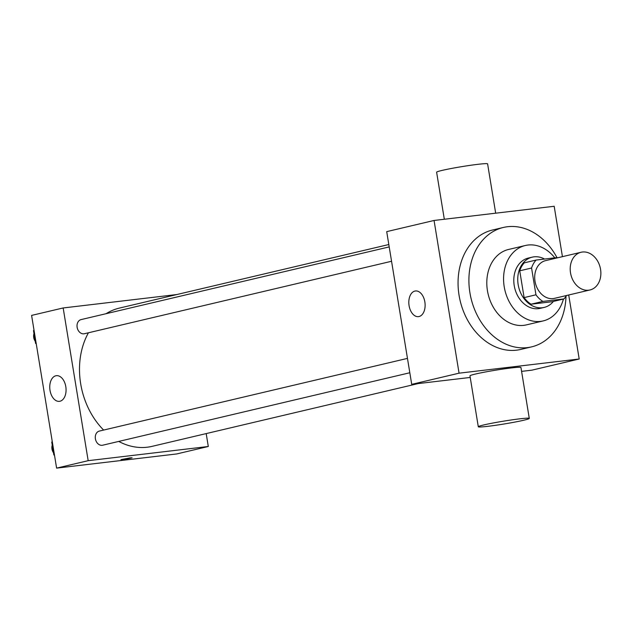 <?xml version="1.0" encoding="UTF-8"?>
<svg xmlns="http://www.w3.org/2000/svg" width="632" height="632" viewBox="0 0 632 632"><rect width="100%" height="100%" fill="white"/><g stroke="black" fill="none" stroke-linecap="round" stroke-linejoin="round"><path stroke-width="0.95" d="M582.412 252.026A19.371 15.081 -103.3 0 1 600.4 268.497A19.371 15.081 -103.3 0 1 589.988 289.97A19.371 15.081 -103.3 0 1 570.862 274.58A19.371 15.081 -103.3 0 1 581.092 252.255A19.371 15.081 -103.3 0 1 582.412 252.026M589.988 289.97L554.477 298.351A19.371 15.081 -103.3 0 1 535.351 282.954A19.371 15.081 -103.3 0 1 545.582 260.637L581.092 252.255M563.949 298.928L552.115 301.725L531.038 304.205A25.003 19.466 -103.3 0 1 524.118 297.601L519.733 270.812L531.567 268.015L535.952 294.804A25.003 19.466 -103.3 0 0 542.88 301.417L563.949 298.928A25.003 19.466 -103.3 0 0 566.454 295.523M531.567 268.015A25.003 19.466 -103.3 0 1 536.102 260.052L557.179 257.564A25.003 19.466 -103.3 0 1 557.558 257.809M519.733 270.812A25.003 19.466 -103.3 0 1 524.268 262.849L536.102 260.052M544.579 259.057A25.833 20.105 76.7 0 0 532.263 257.145A25.833 20.105 76.7 0 0 518.619 286.904A25.833 20.105 76.7 0 0 544.12 307.428A25.833 20.105 76.7 0 0 553.387 301.425M544.12 307.428L540.178 308.361A25.833 20.105 -103.3 0 1 514.669 287.829A25.833 20.105 -103.3 0 1 528.312 258.069L532.263 257.145M524.118 297.601L535.952 294.804M531.038 304.205L542.88 301.417M554.817 257.848A38.749 30.162 76.7 0 0 525.35 245.5A38.749 30.162 76.7 0 0 504.889 290.143A38.749 30.162 76.7 0 0 543.141 320.93A38.749 30.162 76.7 0 0 563.428 299.055M525.35 245.5L508.578 249.458A38.749 30.162 76.7 0 0 488.117 294.093A38.749 30.162 76.7 0 0 526.369 324.887L543.141 320.93M556.966 257.595A61.351 47.756 76.7 0 0 503.388 227.457A61.351 47.756 76.7 0 0 470.99 298.138A61.351 47.756 76.7 0 0 531.559 346.881A61.351 47.756 76.7 0 0 566.011 296.242M531.559 346.881L520.713 349.441A61.351 47.756 -103.3 0 1 460.143 300.698A61.351 47.756 -103.3 0 1 492.541 230.016L503.388 227.457M562.433 256.655L554.185 206.277L434.058 220.465L459.061 373.18L579.196 359L568.713 294.986M521.582 371.379L531.844 370.17L579.196 359M434.058 220.465L386.705 231.636L411.716 384.351L470.224 377.446M419.056 316.529A12.917 8.074 83.3 0 1 418.479 316.632A12.917 8.074 83.3 0 1 408.951 304.75A12.917 8.074 83.3 0 1 415.453 290.973A12.917 8.074 83.3 0 1 424.925 302.396A12.917 8.074 83.3 0 1 419.056 316.529M411.716 384.351L459.061 373.18M478.298 426.758L469.963 375.85A25.833 1.438 -9.3 0 1 475.438 374.041A25.833 1.438 -9.3 0 1 503.696 368.946A25.833 1.438 -9.3 0 1 520.95 367.5L529.284 418.408A25.833 1.438 170.7 0 0 512.031 419.853A25.833 1.438 170.7 0 0 483.772 424.949A25.833 1.438 170.7 0 0 478.298 426.758A25.833 1.438 170.7 0 0 504.028 424.001A25.833 1.438 170.7 0 0 529.284 418.408M444.32 219.249L436.617 172.22A25.833 1.438 -9.3 0 1 461.873 166.627A25.833 1.438 -9.3 0 1 487.604 163.878L495.678 213.189M418.147 383.592L152.043 446.366A71.037 55.3 -103.3 0 1 118.737 441.428M103.632 430.068A71.037 55.3 -103.3 0 1 88.441 332.78M106.097 313.701A71.037 55.3 -103.3 0 1 119.424 308.084L388.822 244.529M389.209 246.907L81.094 319.595A7.26 5.649 76.7 0 0 77.191 327.645A7.26 5.649 76.7 0 0 83.93 333.815A7.26 5.649 76.7 0 0 84.427 333.728L391.563 261.269M409.82 372.754L102.684 445.212A7.26 5.649 -103.3 0 1 95.519 439.445A7.26 5.649 -103.3 0 1 99.35 431.079L407.466 358.391M176.865 294.536L63.168 307.958L88.172 460.681L208.299 446.492L206.19 433.599M63.168 307.958L31.6 315.408L56.611 468.122L176.739 453.942L208.299 446.492M56.611 468.122L88.172 460.681M55.829 375.779A12.917 8.074 83.3 0 1 56.398 375.685A12.917 8.074 83.3 0 1 65.933 387.558A12.917 8.074 83.3 0 1 59.432 401.336A12.917 8.074 83.3 0 1 49.952 389.912A12.917 8.074 83.3 0 1 55.829 375.779M129.987 457.892L132.112 457.797L126.59 459.022L120.957 459.622L129.987 457.892M132.112 457.789L120.957 459.614M34.002 330.078L33.488 330.576L35.597 343.437L36.245 343.792M33.488 330.576L34.065 330.441M35.597 343.437L36.166 343.302M35.25 341.312A7.26 5.649 -103.3 0 1 33.986 333.609M52.259 441.563L51.745 442.06L53.854 454.922L54.502 455.277M51.745 442.06L52.322 441.926M53.854 454.922L54.423 454.787M53.507 452.804A7.26 5.649 -103.3 0 1 52.243 445.094"/></g></svg>
